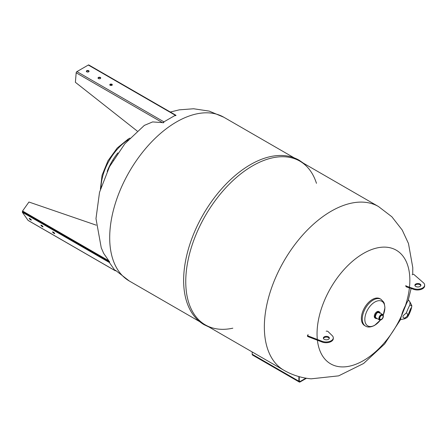 <?xml version="1.0" encoding="UTF-8"?>
<svg xmlns="http://www.w3.org/2000/svg" width="447" height="447" viewBox="0 0 447 447"><rect width="100%" height="100%" fill="white"/><g stroke="black" fill="none" stroke-linecap="round" stroke-linejoin="round"><path stroke-width="0.67" d="M232.826 328.182A94.54 54.584 -60 0 1 188.751 302.736A94.54 54.584 -60 0 1 252.605 165.831A94.54 54.584 -60 0 1 272.385 157.869A94.54 54.584 -60 0 1 316.465 183.32M303.563 163.278L299.043 160.149C290.706 155.45 281.113 154.282 270.262 156.646A94.54 54.584 120 0 0 250.488 164.608A94.54 54.584 120 0 0 186.628 301.507C190.009 312.084 195.814 319.806 204.05 324.678L209.023 327.031M401.367 316.247L406.357 303.876M404.865 306.676L402.026 313.705M401.602 315.699L401.652 315.275A2.403 2.028 -170.9 0 1 401.406 315.917A65.62 37.883 -60 0 1 340.251 366.814A65.62 37.883 -60 0 1 317.404 340.228M409.402 287.913A65.62 37.883 -60 0 1 405.541 305.273A2.403 1.324 29 0 1 405.446 305.575L405.446 305.575C403.406 309.547 402.138 312.783 401.652 315.275M411.581 305.96L409.927 304.882L409.977 302.038L411.715 305.396L411.581 305.96M406.39 312.822C408.396 314.532 407.832 316.28 404.686 318.063C403.082 317.957 402.602 317.158 403.25 315.666L406.39 312.822A8.253 0.715 -67.7 0 1 409.927 304.882M409.977 302.038L408.726 300.177A10.505 0.911 112.3 0 0 405.781 305.083A10.505 0.911 112.3 0 0 401.557 315.649A10.505 0.911 112.3 0 0 400.769 319.583L404.742 318.778A8.253 0.715 -67.7 0 1 404.686 318.063M381.112 319.784L381.112 319.784A3.146 1.816 120 0 0 383.33 315.934A3.146 1.816 120 0 0 382.682 314.492A3.146 1.816 120 0 0 381.112 314.649A3.146 1.816 120 0 0 379.056 317.42A3.146 1.816 120 0 0 379.537 319.94A3.146 1.816 120 0 0 381.112 319.784L381.431 319.599A2.693 1.553 120 0 0 383.33 316.303A2.693 1.553 120 0 0 381.431 315.202A2.693 1.553 120 0 0 379.525 318.499A2.693 1.553 120 0 0 381.431 319.599L381.112 319.784M381.431 319.298A2.324 1.341 -60 0 1 380.263 319.415A2.324 1.341 -60 0 1 379.911 317.549A2.324 1.341 -60 0 1 381.431 315.504A2.324 1.341 -60 0 1 382.593 315.386A2.324 1.341 -60 0 1 382.945 317.253A2.324 1.341 -60 0 1 381.431 319.298M405.842 285.471A1.503 0.866 0 0 0 406.58 286.22L413.793 288.673A7.202 4.157 0 0 0 421.024 288.701A7.202 4.157 0 0 0 424.65 285.085A7.202 4.157 0 0 0 423.454 282.795L414.084 274.62A1.05 0.609 0 0 0 413.95 274.525A1.05 0.609 0 0 0 412.195 274.793M420.823 285.605A3 1.732 0 0 0 420.012 284.75A3 1.732 0 0 0 417.045 284.309A3 1.732 0 0 0 414.956 285.605M415.766 286.466A3 1.732 180 0 1 414.889 285.236A3 1.732 180 0 1 416.744 283.638A3 1.732 180 0 1 420.012 284.013A3 1.732 180 0 1 420.89 285.236A3 1.732 180 0 1 419.04 286.84A3 1.732 180 0 1 415.766 286.466M413.793 288.673L413.793 289.405L406.58 286.952L406.58 286.22M405.842 286.209A1.503 0.866 0 0 0 406.58 286.952M413.793 289.405A7.202 4.157 0 0 0 421.024 289.433A7.202 4.157 0 0 0 424.65 285.823L424.65 285.085M326.181 331.193A1.503 0.866 180 0 1 328.053 331.557L332.305 335.719A7.202 4.157 180 0 1 333.3 337.826A7.202 4.157 180 0 1 329.506 341.491A7.202 4.157 180 0 1 322.119 341.296L307.966 335.887A1.05 0.609 180 0 1 307.804 335.809A1.05 0.609 180 0 1 307.497 335.379A1.05 0.609 180 0 1 308.268 334.797M307.497 335.379L307.497 336.116A1.05 0.609 0 0 0 307.804 336.546A1.05 0.609 0 0 0 307.966 336.619L307.966 335.887M329.288 338.452A3 1.732 0 0 0 328.478 337.597A3 1.732 0 0 0 325.511 337.155A3 1.732 0 0 0 323.427 338.452M324.237 339.312A3 1.732 0 0 0 327.506 339.686A3 1.732 0 0 0 329.361 338.083A3 1.732 0 0 0 328.478 336.859A3 1.732 0 0 0 325.209 336.485A3 1.732 0 0 0 323.354 338.083A3 1.732 0 0 0 324.237 339.312M322.119 341.296L322.119 342.033A7.202 4.157 0 0 0 329.506 342.229A7.202 4.157 0 0 0 333.3 338.563L333.3 337.826M322.119 342.033L307.966 336.619M377.061 318.51A3.749 2.168 -60 0 1 375.731 318.443L375.05 318.052A3.749 2.168 -60 0 1 374.362 317.068A3.749 2.168 -60 0 1 376.927 311.738A3.749 2.168 -60 0 1 378.805 311.553L379.486 311.945A3.749 2.168 -60 0 1 380.201 313.062M380.945 299.272L380.028 298.747A15.455 8.923 120 0 0 372.301 299.512A15.455 8.923 120 0 0 362.204 313.135A15.455 8.923 120 0 0 364.573 325.517L365.484 326.047C367.691 327.522 370.719 327.316 374.569 325.416L380.38 320.063A14.164 8.175 120 0 1 374.849 325.165A14.164 8.175 120 0 1 365.165 322.153A14.164 8.175 120 0 1 374.849 302.038A14.164 8.175 120 0 1 384.532 305.055A14.164 8.175 120 0 1 383.208 315.152L384.94 307.62L384.291 303.44L383.666 302.066L380.945 299.272A15.455 8.923 120 0 0 373.217 300.038A15.455 8.923 120 0 0 363.115 313.66A15.455 8.923 120 0 0 365.484 326.047M375.731 318.443A3.749 2.168 -60 0 1 375.156 315.437A3.749 2.168 -60 0 1 377.609 312.135A3.749 2.168 -60 0 1 379.486 311.945M376.542 318.208L375.351 317.186C376.083 312.945 377.592 311.615 379.866 313.202M54.115 233.407A1.352 0.285 38.8 0 1 52.997 232.546A1.352 0.285 38.8 0 1 52.584 231.881A1.352 0.285 38.8 0 1 53.159 232.049A1.352 0.285 38.8 0 1 54.271 232.915A1.352 0.285 38.8 0 1 54.69 233.574A1.352 0.285 38.8 0 1 54.115 233.407M53.4 232.2A1.352 0.285 -141.2 0 0 54.199 232.842M42.443 226.668A1.352 0.285 38.8 0 1 41.325 225.808A1.352 0.285 38.8 0 1 40.912 225.143A1.352 0.285 38.8 0 1 41.487 225.31A1.352 0.285 38.8 0 1 42.599 226.176A1.352 0.285 38.8 0 1 43.018 226.836A1.352 0.285 38.8 0 1 42.443 226.668M41.727 225.461A1.352 0.285 -141.2 0 0 42.526 226.104M30.77 219.93A1.352 0.285 38.8 0 1 29.653 219.064A1.352 0.285 38.8 0 1 29.239 218.404A1.352 0.285 38.8 0 1 29.815 218.572A1.352 0.285 38.8 0 1 30.927 219.432A1.352 0.285 38.8 0 1 31.346 220.097A1.352 0.285 38.8 0 1 30.77 219.93M30.055 218.723A1.352 0.285 -141.2 0 0 30.854 219.365M23.395 212.861L22.68 211.844L109.297 261.853M28.317 220.516A1.05 0.609 -60 0 1 28.161 220.472A1.05 0.609 -60 0 1 28.044 220.36L22.35 212.258L22.557 211.012L28.938 202.027L96.222 225.159M22.831 211.168L22.78 211.241A0.508 0.296 120 0 0 22.68 211.844M115.544 270.262L115.829 270.569A1.05 0.609 -60 0 1 115.175 270.709A1.05 0.609 -60 0 1 115.058 270.597L109.364 262.495L109.437 261.473L109.644 261.875A0.508 0.296 120 0 0 109.694 262.082M109.644 261.875L108.722 260.858L22.78 211.241M22.35 212.258L109.364 262.495M103.682 253.371L108.805 260.808L22.557 211.012M98.424 77.454A1.352 0.782 180 0 1 99.899 77.286A1.352 0.782 180 0 1 100.731 78.007A1.352 0.782 180 0 1 100.335 78.555A1.352 0.782 180 0 1 98.865 78.728A1.352 0.782 180 0 1 98.027 78.007A1.352 0.782 180 0 1 98.424 77.454M100.676 78.225A1.352 0.782 0 0 0 98.424 77.895A1.352 0.782 0 0 0 98.083 78.225M86.752 70.715A1.352 0.782 180 0 1 88.227 70.548A1.352 0.782 180 0 1 89.059 71.269A1.352 0.782 180 0 1 88.662 71.816A1.352 0.782 180 0 1 87.193 71.989A1.352 0.782 180 0 1 86.355 71.269A1.352 0.782 180 0 1 86.752 70.715M89.003 71.486A1.352 0.782 0 0 0 86.752 71.157A1.352 0.782 0 0 0 86.411 71.486M112.348 84.964L112.007 84.634L109.755 84.964M137.235 131.066L75.387 82.298L76.18 72.811A1.05 0.609 -60 0 1 76.918 71.615L88.31 65.038A1.05 0.609 -60 0 1 88.836 64.988L175.85 115.22A1.05 0.609 -60 0 1 176.023 115.438L175.325 115.717M76.18 72.811L162.423 122.607L163.233 122.819L163.731 122.478A0.508 0.296 -60 0 1 163.932 122.294M163.233 122.819A1.05 0.609 -60 0 1 163.932 121.852L175.325 115.276A1.05 0.609 -60 0 1 175.85 115.22M110.096 85.299C111.968 85.64 112.605 85.271 112.007 84.192C110.141 83.852 109.504 84.215 110.096 85.299M162.423 122.607L152.606 121.925L144.219 125.445M299.255 376.687L299.255 380.967L300.144 381.481L305.904 378.156M300.144 381.481L300.144 381.922L306.502 378.257M299.244 382.012A1.799 1.039 -60 0 1 298.87 381.19L300.144 381.922A1.799 1.039 -60 0 1 299.244 382.012L252.555 355.058A1.799 1.039 -60 0 1 252.181 354.236L252.181 351.951M298.87 376.581L298.87 381.19L299.255 380.967M107.168 171.43A40.521 23.395 -60 0 1 117.879 152.874M110.789 163.552L111.208 163.568M113.091 160.305L112.873 159.948M317.325 339.463A65.62 37.883 -60 0 1 338.1 276.777A65.62 37.883 -60 0 1 386.649 247.225A65.62 37.883 -60 0 1 409.48 287.203M400.635 319.432L384.616 343.989L363.618 363.484L338.642 375.86L311.112 378.827C301.451 377.961 292.388 375.111 283.929 370.278A94.54 54.584 -60 0 1 264.35 326.997A94.54 54.584 -60 0 1 364.623 202.251A94.54 54.584 -60 0 1 378.469 206.525L299.876 161.149M170.318 112.029L179.264 109.845L193.596 108.761L209.213 111.107L223.818 117.237A94.54 54.584 120 0 0 176.548 121.919A94.54 54.584 120 0 0 109.699 237.709A94.54 54.584 120 0 0 129.278 280.99L115.829 270.569M408.072 316.018C406.697 318.247 411.056 307.078 411.285 307.782C412.659 305.558 408.301 316.722 408.072 316.018M115.058 270.597L28.044 220.36M88.31 65.038L175.325 115.276M163.932 121.852L76.918 71.615M298.87 381.19L252.181 354.236M101.033 187.103A40.336 23.289 -60 0 1 128.384 139.721M283.929 370.278L205.335 324.902M378.469 206.525L391.874 216.784L402.227 230.049L408.48 243.526L412.777 267.602L412.732 274.413M411.111 288.494L408.139 300.635M406.027 304.563L405.446 305.575M103.738 253.488L101.257 247.856L95.982 218.594L99.536 192.271L109.498 166.731L124.83 143.778L144.42 125.3M129.278 280.99L199.524 321.549M223.818 117.237L294.07 157.797M404.742 318.778L407.016 317.588C408.91 315.889 412.33 307.106 411.715 305.396M382.682 314.492L378.676 312.179M383.33 316.303L383.33 315.934M380.263 319.415L378.888 318.622M382.593 315.386L381.911 314.995M379.537 319.94L375.53 317.627M28.161 220.472L115.175 270.709M100.391 189.21L102.067 175.23L107.99 160.764L117.22 148.013L128.345 138.956L129.893 138.112"/></g></svg>

